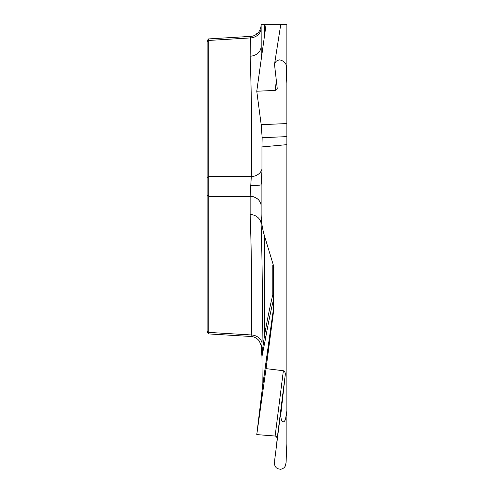 <?xml version="1.0" encoding="UTF-8"?>
<svg xmlns="http://www.w3.org/2000/svg" width="494" height="494" viewBox="0 0 494 494"><rect width="100%" height="100%" fill="white"/><g stroke="black" fill="none" stroke-linecap="round" stroke-linejoin="round"><path stroke-width="0.74" d="M257.176 33.678L256.769 33.431L257.479 33.407M286.847 30.579L286.847 83.48L286.847 24.7L281 24.7L285.217 24.7M286.847 136.622L262.153 137.69L261.184 124.673L256.769 91.223L275.133 90.433L276.875 89.612L277.233 88.401L274.503 64.387L275.047 62.676L276.171 61.293L277.554 60.404L279.709 59.873C285.081 61.262 287.242 64.523 286.187 69.654L286.847 83.48L286.847 411.094L285.409 419.838L284.019 421.746L282.543 421.783L281.327 419.974L280.728 415.275L285.217 375.032C285.612 373.168 284.995 371.735 283.371 370.741L266.05 368.635L273.565 311.245L273.565 308.75L262.221 389.383L261.956 356.495L261.128 345.707M274.911 458.284L274.516 464.329L275.047 466.12L276.171 467.651L277.554 468.658L280.58 469.294L282.537 468.757L284.18 467.627L285.297 466.07L286.069 462.508L286.847 443.933L286.847 411.094M261.227 59.255L261.128 24.7L264.599 24.7L264.599 35.074M274.528 64.22L280.728 24.7L264.599 24.7M256.769 33.431L256.806 33.975M208.709 38.927L208.752 332.394L208.709 333.913L207.128 332.246M207.128 331.962L207.128 40.817M261.956 170.98L261.128 184.725L261.128 206.128A11.387 9.861 0 0 0 250.137 196.272L251.298 176.562C251.996 136.4 251.613 96.268 250.137 56.174L250.452 36.408M286.847 144.656L261.956 146.916L261.956 178.056L261.128 184.725A11.387 0.846 0 0 1 250.532 185.571M261.777 179.872L261.956 177.686M261.128 46.313A11.387 9.861 -0 0 1 250.137 56.174M261.956 169.164A11.387 9.861 1.7 0 1 251.298 176.562L208.752 176.562L207.128 178.013M261.128 28.078A11.387 9.861 0 0 1 250.137 37.933L208.752 40.44L207.128 41.891M250.903 336.463C254.311 336.692 257.108 338.211 259.301 341.014L261.128 345.559C261.45 347.634 261.758 346.757 262.061 342.929C262.623 301.791 262.308 262.271 261.128 224.369L261.128 186.528M261.128 213.161C261.128 221.009 262.283 228.722 264.599 236.305L264.599 334.932C267.359 319.39 270.088 305.99 272.787 294.727A11.387 10.905 -166.4 0 1 273.627 299.049C270.928 310.238 268.199 323.558 265.439 339.008L261.956 356.495M274.003 267.273L272.787 265.402L273.565 267.273L274.003 267.273L264.599 236.305M273.565 267.273L273.565 311.245M262.153 137.69L261.956 146.916M256.769 91.223L266.05 24.7M261.777 354.68L264.599 334.932A11.387 10.467 -169.9 0 1 265.439 339.008M261.128 224.369A11.387 9.861 -0 0 0 250.137 214.507L250.137 196.272L208.752 196.272L207.128 194.821M262.061 342.929A11.387 9.868 1.7 0 0 251.298 334.969C251.996 294.85 251.613 254.694 250.137 214.507M266.05 368.635L256.769 434.596L262.221 389.383M250.927 336.476L251.298 334.969L208.752 332.394L207.128 330.943M256.769 434.596L275.133 436.029L276.356 436.461L277.233 438.295L276.041 449.33M285.217 375.032L277.233 438.295M262.203 388.951L273.627 307.719L273.627 299.049A11.387 5.693 180 0 0 273.657 298.654A11.387 10.257 0 0 0 272.787 294.727L272.787 265.402M261.184 124.673L286.847 123.568M275.133 90.433L276.344 80.775M273.565 308.75A11.387 9.855 8 0 0 273.627 307.719A11.387 5.693 180 0 0 273.657 307.324A11.387 11.362 180 0 1 273.565 308.75M275.133 436.029L283.371 370.741M250.217 36.402L208.462 38.927M208.709 38.915L207.128 40.588M250.427 36.408C254.453 36.358 260.529 33.259 261.128 25.058M250.81 336.47L208.462 333.907M281.074 409.637L274.645 460.34M286.168 459.815L286.174 459.494"/></g></svg>
